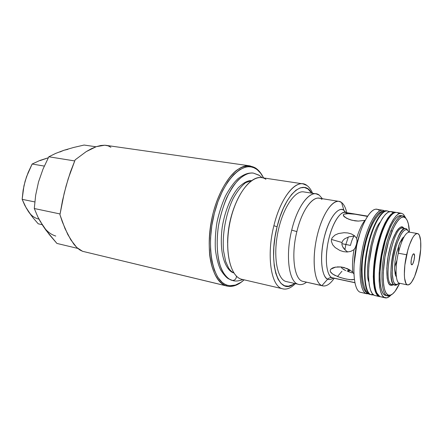 <?xml version="1.0" encoding="UTF-8"?>
<svg xmlns="http://www.w3.org/2000/svg" width="443" height="443" viewBox="0 0 443 443"><rect width="100%" height="100%" fill="white"/><g stroke="black" fill="none" stroke-linecap="round" stroke-linejoin="round"><path stroke-width="0.66" d="M368.421 245.256C361.25 277.689 366.998 294.789 370.813 294.578L372.928 294.385L370.813 294.578C364.334 292.33 362.878 268.524 368.421 245.256C373.072 224.69 381.844 209.655 387.631 211.04C384.042 209.24 374.496 219.224 368.421 245.256L367.945 245.167C374.019 219.141 383.577 209.162 387.165 210.962C381.368 209.578 372.591 224.607 367.945 245.167L368.421 245.256M380.216 222.176C371.467 231.207 364.379 273.392 368.825 281.759M369.523 294.174L370.354 294.473C366.538 294.689 360.774 277.589 367.945 245.167C362.402 268.43 363.869 292.225 370.354 294.473L369.523 294.174M389.596 211.654L387.631 211.04L389.303 211.732M373.421 294.822L371.611 294.85L369.772 294.29C364.179 294.241 358.996 273.37 364.246 249.88C368.449 226.262 379.601 208.503 387.165 210.962L387.631 211.04M371.611 294.85L373.665 294.999M232.88 280.607L228.477 278.791C226.384 277.623 223.776 274.666 220.658 269.92C218.227 264.798 216.466 258.014 215.381 249.575C214.944 240.798 215.481 231.661 216.992 222.159C219.047 212.751 221.877 204.024 225.481 195.972C229.552 188.485 233.716 182.715 237.98 178.667C245.378 173.235 249.171 172.759 253.402 173.108L253.407 173.108C249.403 172.36 244.414 174.57 238.45 179.725C234.386 184.15 230.443 190.23 226.606 197.96C223.062 206.593 220.337 215.935 218.438 225.98C215.547 246.142 218.078 262.461 222.253 270.784C225.553 276.338 228.837 279.544 232.104 280.397C227.923 279.018 222.94 274.643 219.44 263.314C217.059 254.11 216.372 240.942 218.438 225.98C220.337 215.935 223.062 206.593 226.606 197.96C230.443 190.23 234.386 184.15 238.45 179.725C244.414 174.57 249.403 172.36 253.402 173.108C249.403 172.366 244.42 174.57 238.45 179.725C234.391 184.15 230.443 190.23 226.611 197.96C223.067 206.593 220.343 215.935 218.443 225.98C215.547 246.142 218.083 262.461 222.259 270.784C225.553 276.338 228.837 279.544 232.11 280.402C234.779 280.535 236.241 279.123 236.479 276.15C236.241 279.123 234.779 280.535 232.11 280.402L232.11 280.402C228.837 279.544 225.553 276.338 222.253 270.778C218.078 262.45 215.547 246.12 218.449 225.952C221.123 210.874 226.351 196.875 232.442 187.228C240.665 175.478 248.257 172.41 253.424 173.113L259.354 175.4M251.519 180.633C247.969 180.329 243.656 182.61 238.578 187.467C231.767 194.959 224.845 210.453 222.198 227.392C218.283 258.424 228.079 271.88 233.876 272.916M273.89 225.697L277.096 226.772C284.766 194.106 303.588 177.853 311.667 193.142L307.968 188.967L304.319 187.461L300.271 187.854L295.985 190.197L291.621 194.455L287.369 200.502L283.409 208.116L279.932 217.004L277.096 226.772L273.89 225.697C280.026 200.003 293.377 181.824 303.018 183.867L306.977 185.523C297.347 177.505 280.956 195.895 273.89 225.697C266.348 255.246 270.939 285.757 282.025 288.637L241.153 279.134L282.025 288.637C270.939 285.757 266.348 255.246 273.89 225.697M312.592 193.286C311.08 189.748 309.208 187.156 306.977 185.523C309.208 187.156 311.08 189.748 312.592 193.286M303.018 183.867L261.603 177.637C250.245 175.528 235.25 195.884 229.817 223.067C224.263 250.217 230.011 275.762 241.153 279.134L282.025 288.637C286.25 289.982 290.68 288.327 295.315 283.675C291.04 287.972 286.914 289.716 282.939 288.902M67.901 149.346L63.903 150.282L73.521 147.497L84.092 145.044L95.981 146.771L84.092 145.044L73.521 147.497L63.903 150.282L55.674 153.405L48.824 156.778L74.673 160.931L48.824 156.778L43.004 169.11L38.513 181.979L35.662 195.202L34.288 208.515L60.06 213.958L34.288 208.515L37.865 216.981L42.86 225.714L45.934 230.166L56.914 243.428L77.763 248.407L56.914 243.428L49.334 234.596L42.86 225.714C46.404 231.041 50.712 234.491 55.779 236.053M249.996 165.881L106.043 145.348L104.742 145.226L96.341 146.644L86.23 151.606L75.144 159.851L70.454 171.901L66.118 185.855L62.513 200.546L59.943 214.711L65.005 228.599L70.78 239.801L76.8 247.515L82.575 251.303L226.212 285.84L227.165 285.181L229.845 285.718L235.416 285.07L241.075 282.252L244.115 279.876C238.323 284.965 232.675 286.737 227.165 285.181L226.212 285.84C212.585 282.163 205.087 252.156 211.593 219.833C217.945 187.483 236.169 163.389 249.996 165.881L255.666 168.091L256.215 169.01C259.105 170.959 261.564 173.933 263.596 177.936L260.634 173.207L255.666 168.091C258.396 169.929 260.75 172.676 262.727 176.331C260.75 172.676 258.396 169.929 255.666 168.091C249.819 164.718 243.334 165.544 236.208 170.566C226.899 178.296 218.189 194.045 213.138 213C209.7 227.757 208.548 241.789 209.694 255.096C211.793 271.797 218.078 282.944 226.212 285.84C231.567 287.352 237.066 285.757 242.714 281.05C237.376 285.502 232.143 287.175 227.026 286.067L82.575 251.303L227.026 286.067M110.888 147.281L108.125 145.836L104.742 145.226L100.799 145.492L96.341 146.644L91.457 148.693L86.23 151.606L75.144 159.851L68.216 178.712L64.202 193.192L59.943 214.711L62.352 221.926L67.834 234.596L73.793 244.132L76.8 247.515L79.746 249.913L82.575 251.303L85.244 251.945M227.165 285.181C212.662 281.388 205.624 247.072 214.346 213.349C222.868 179.548 243.39 159.74 256.215 169.01L253.739 167.687L251.115 166.922L248.362 166.723L245.511 167.111L239.613 169.669L233.649 174.581L227.885 181.708L222.58 190.811L217.989 201.51L214.346 213.349L211.82 225.775L210.536 238.207L210.541 250.068L211.82 260.822L214.279 270.008L217.784 277.279L222.153 282.379L224.59 284.068L227.165 285.181M38.513 181.968L43.004 169.11L48.824 156.778L55.674 153.405L63.903 150.282L59.921 151.988M38.513 181.979L35.662 195.202L34.288 208.515L37.865 216.981L40.163 221.306L45.623 229.347M40.496 221.467L42.86 225.714M294.407 283.47C279.14 297.026 267.395 264.371 277.096 226.772L275.042 236.983L273.852 247.177L273.586 256.901L274.239 265.717L275.762 273.265L278.077 279.24L281.056 283.448L284.567 285.768L288.448 286.172L292.546 284.705L294.407 283.47M241.153 279.134C229.169 275.624 223.704 246.363 231.03 217.74C238.184 189.039 255.185 171.718 265.933 179.315M234.535 206.432C230.022 218.089 227.713 230.172 227.608 242.67C227.713 230.172 230.022 218.089 234.535 206.432M377.203 296.04L377.514 296.09L377.203 296.04M377.541 296.074L378.909 296.378L377.541 296.074L377.901 295.719L377.541 296.074M378.998 296.417L377.901 295.719L380.133 296.71L378.998 296.417M377.558 295.392C372.497 290.519 371.86 269.266 376.567 248.074C381.224 226.855 389.967 211.173 395.771 212.347L393.212 212.79L390.543 214.777L387.747 218.255L384.934 223.122L382.215 229.225L379.695 236.329L377.486 244.171L374.341 260.772L373.283 276.349L373.593 282.966L374.446 288.459L375.786 292.646L377.558 295.392L377.724 294.656L377.048 295.963L374.285 295.354L377.048 295.963L377.558 295.392M395.765 212.347L391.108 211.599C384.945 210.309 375.625 227.552 371.173 249.869C366.643 272.157 368.327 292.917 374.285 295.354L372.159 293.471L370.453 289.993L369.246 285.01L368.604 278.708L368.565 271.315L369.135 263.153L372.02 245.931L374.208 237.631L376.766 230.033L379.579 223.455L382.519 218.161L385.465 214.351L388.295 212.136L390.903 211.571L393.185 212.623M374.374 295.392L376.843 296.007M378.045 295.093L377.901 295.719L378.045 295.093M338.967 201.366L341.559 202.495C343.895 204.317 345.623 207.706 346.753 212.662C345.623 207.706 343.895 204.317 341.559 202.495C334.57 196.819 322.842 211.82 317.254 235.427C311.562 258.978 314.12 282.822 321.911 285.613C314.624 282.922 311.772 261.852 316.368 239.441C320.882 217.009 331.464 199.871 338.967 201.366L319.187 198.215C311.866 196.598 301.65 211.25 296.854 231.611L291.715 230.122C296.954 207.961 308.145 192.096 316.169 193.846L319.259 195.147L322.421 198.73L319.259 195.147C311.257 188.524 297.69 204.649 291.715 230.122L296.854 231.611C291.057 254.714 294.069 278.691 302.32 281.233L321.911 285.613L327.742 279.123C329.47 279.86 331.336 279.511 333.335 278.077C331.004 279.566 329.143 279.915 327.742 279.123C328.939 277.877 330.362 277.401 332.006 277.695L332.837 277.971L332.006 277.695C330.362 277.401 328.939 277.877 327.742 279.123L321.911 285.613C325.788 286.959 329.885 284.511 334.21 278.265C330.262 283.991 326.463 286.532 322.814 285.896L302.32 281.233L322.814 285.896M337.472 276.521L341.93 271.266M345.357 212.43L343.945 210.386L345.867 212.513L343.945 210.386L341.559 202.495L343.945 210.386L345.357 212.43M396.103 273.608C395.3 272.733 394.791 270.989 394.58 268.375M399.215 244.121C400.378 241.762 401.491 240.327 402.56 239.813M395.04 273.63L396.114 273.846L395.04 273.63M360.137 292.214C353.414 289.96 351.714 266.271 357.263 243.168L359.932 233.45L357.263 243.168C351.714 266.271 353.414 289.96 360.137 292.214L366.034 293.521L367.158 292.801L367.801 293.028L367.158 292.801L366.034 293.521L368.753 293.742L366.821 293.787L360.137 292.214L366.821 293.787M341.963 244.78L341.996 242.504L342.987 240.427L344.654 238.821L348.846 236.85L354.743 235.953L348.846 236.85L344.654 238.821L342.987 240.427L341.996 242.504L341.963 244.78L342.749 246.912L341.963 244.78M344.05 248.778L342.749 246.912L345.667 250.4L344.05 248.778M347.478 251.774L345.667 250.4L347.478 251.774M341.077 267.101L342.168 268.469L341.077 267.101M343.84 269.649L342.168 268.469L345.806 270.645L343.84 269.649M347.916 271.504L352.329 272.91M382.785 210.259L384.568 211.018C378.66 206.377 368.454 221.865 363.254 245.012C357.972 268.109 359.566 290.985 366.034 293.521C359.91 291.057 358.06 270.385 362.568 248.23C367.003 226.057 376.456 208.946 382.785 210.259L376.838 209.306C370.846 207.889 361.909 222.774 357.263 243.168C362.529 219.878 373.189 204.666 379.02 210.342M350.186 270.18L348.386 271.481L350.186 270.18M349.51 270.13L348.525 270.906L349.51 270.13M348.442 271.653L348.525 270.906L348.442 271.653M337.256 266.891L340.977 266.963L347.223 268.596L350.225 270.208L352.844 272.318L353.957 274.106L352.844 272.318C352.135 265.85 352.517 258.291 353.996 249.642L350.729 251.414L347.113 252.006L343.458 251.635L339.931 250.494L335.19 247.582L332.693 244.807L331.37 241.33L331.486 239.447L341.996 242.504L331.486 239.447L332.222 237.703L334.986 235.072L338.496 233.539L344.106 232.697L347.81 232.957L351.327 233.904L354.394 235.659L356.632 238.34C359.035 230.316 361.798 224.324 364.916 220.359L358.326 221.096L355.015 220.852L350.014 219.711M354.394 279.433L350.103 279.716L344.289 278.647L338.181 276.786L332.588 274.056L330.306 271.57L330.196 270.296L330.799 269.189L335.611 267.085L330.799 269.189L332.665 267.932L335.185 267.162M354.239 279.494L351.803 279.815L346.293 279.101L340.202 277.49L334.31 275.092L331.176 272.871L330.306 271.57L330.196 270.296L330.799 269.189L333.042 267.771M335.146 267.173L340.977 266.963L344.095 267.528L350.225 270.208L352.844 272.318C352.135 265.85 352.517 258.291 353.996 249.642L355.646 247.089L356.549 244.076L354.976 248.473L353.996 249.642L350.729 251.414L347.113 252.006L343.458 251.635L339.931 250.494L335.19 247.582L332.693 244.807L331.37 241.33L331.486 239.447L332.222 237.703L334.986 235.072L338.496 233.539L344.106 232.697L347.81 232.957L351.327 233.904L354.394 235.659L356.632 238.34C359.035 230.316 361.798 224.324 364.916 220.359L358.326 221.096L351.925 220.26L346.636 218.305L343.408 215.691L344.217 216.677L343.264 214.855L343.84 214.168L346.819 213.581L355.004 214.213L367.485 216.422L363.05 215.486M365.281 220.243L364.916 220.359L365.281 220.243M343.912 216.378L343.264 214.855L343.84 214.168L348.763 213.598M354.915 282.64L332.006 277.695L354.915 282.64M316.169 193.846L303.76 191.908C294.85 190.185 282.717 208.265 277.916 232.138C273.015 255.976 276.93 278.453 285.619 281.405L297.901 284.185C288.797 281.532 285.353 255.373 291.715 230.122C285.353 255.373 288.797 281.532 297.901 284.185L285.619 281.405L297.901 284.185C300.581 285.165 303.433 284.517 306.456 282.241C303.804 284.245 301.268 284.987 298.848 284.472M302.32 281.233C294.069 278.691 291.057 254.714 296.854 231.611C302.303 208.315 314.613 193.392 321.911 199.356M327.742 279.123C321.441 276.642 319.503 257.029 324.143 237.753C328.695 218.432 338.203 205.884 343.945 210.386C341.027 206.77 330.821 211.632 324.143 237.753C318.262 264.41 323.971 278.918 327.742 279.123M347.174 213.21L345.363 212.43C341.78 210.436 331.962 221.207 327.698 244.204C324.016 266.725 328.839 277.036 332.006 277.695C326.535 275.419 324.592 259.005 328.163 241.784C331.663 224.54 339.676 211.278 345.363 212.43L345.673 212.646M349.101 219.39L344.643 217.042M356.886 244.01C355.286 251.07 354.367 257.671 354.134 263.806L356.886 244.01M356.549 244.076L357.041 241.092L356.632 238.34L357.041 241.092L356.549 244.076M355.004 214.213L359.168 214.833M347.146 271.21L348.984 269.46M392.005 231.362L391.031 230.282M367.158 292.801C361.217 290.37 359.423 270.302 363.775 248.722C368.055 227.126 377.22 210.287 383.416 211.328L380.736 211.865L377.918 214.013L374.988 217.718L372.076 222.857L369.301 229.241L366.787 236.623L364.65 244.68L361.859 261.414L361.327 269.35L361.405 276.537L362.075 282.684L363.304 287.54L365.026 290.946L367.158 292.801M398.783 245.239L398.384 252.765L398.783 245.239M397 260.03L394.591 267.173L397 260.03M30.235 213.886L26.597 208.36M38.973 219.135C34.726 218.205 31.16 215.603 28.269 211.328L32.854 217.568L38.214 223.798L42.201 224.695L38.214 223.798L32.854 217.568L26.358 208.238L22.15 199.328L23.119 190.268L25.09 181.237L28.169 172.449L32.145 164.021L39.826 160.482L45.756 158.699M40.069 160.599L48.309 157.758L39.826 160.482L32.145 164.021L44.3 166.086L32.145 164.021L26.502 176.79L23.961 185.75L22.15 199.328L34.809 201.925L22.15 199.328L24.719 205.214L28.269 211.328M344.925 249.714L345.856 244.442L341.858 243.683L350.463 245.416C351.393 241.524 352.589 238.378 354.051 235.981C352.589 238.378 351.393 241.524 350.463 245.416L345.856 244.442L348.342 237.005M402.277 228.067C392.947 227.098 382.464 281.504 391.435 284.384L390.283 285.12C386.252 284.146 385.582 265.717 389.231 250.976C392.404 235.809 400.046 223.554 403.318 227.586L401.912 226.96L400.212 227.37L398.285 228.965L396.23 231.783L392.265 240.449L390.593 245.66L388.129 256.48L386.811 268.087L387.143 278.01L387.918 281.521L389.004 283.88L390.283 285.12L391.767 285.381L393.14 284.843M392.288 214.196L390.682 215.497C378.926 225.033 368.681 278.63 376.09 291.832L377.104 293.631M401.397 213.249L396.712 212.496C390.665 211.222 381.434 228.56 376.965 250.971C372.425 273.353 373.997 294.174 379.839 296.583L376.749 292.901C369.18 279.428 379.684 224.474 391.684 214.744C394.414 212.18 396.767 211.771 398.744 213.52M384.502 297.618C378.754 295.226 377.281 274.355 381.833 251.895C386.313 229.408 395.466 211.992 401.413 213.255L403.412 214.274L405.655 217.89L403.412 214.274L401.214 213.227L398.689 213.814L395.937 216.057L393.057 219.911L390.167 225.26L387.392 231.899L382.686 247.925L379.762 265.279L379.147 273.497L379.13 280.928L379.701 287.263L380.83 292.264L382.459 295.747L384.502 297.618L379.839 296.583L386.866 297.851L389.458 296.478L390.892 295.127C388.86 297.308 386.977 298.222 385.238 297.873L384.502 297.618M395.422 284.24C391.651 282.357 391.147 267.223 394.58 252.239C397.964 237.215 404.177 227.065 407.615 230.238L406.879 229.153C403.313 225.847 396.862 236.329 393.362 251.879C389.801 267.389 390.344 283.049 394.264 284.982L395.422 284.24L394.264 284.982C385.061 281.892 396.623 225.094 405.71 228.577L406.879 229.153L408.889 232.104L407.615 230.238L406.22 229.662L404.62 230.144L402.886 231.683L401.081 234.236L397.537 242L395.953 246.906L393.484 257.776L392.708 263.28L392.227 273.287L393.196 280.64L394.17 282.95L395.422 284.24C396.441 284.788 397.587 284.5 398.855 283.376L396.889 284.478L395.422 284.24M402.925 215.929L401.037 215.625C395.416 214.434 386.789 230.858 382.558 252.05C378.256 273.215 379.618 292.95 385.033 295.276L386.905 295.691C381.523 293.371 380.205 273.613 384.507 252.416C388.744 231.202 397.338 214.744 402.925 215.929L404.769 216.865C399.708 211.854 390.355 226.428 385.294 248.744C380.155 271.011 381.163 293.288 386.905 295.691L388.057 294.955C382.475 292.59 381.523 270.834 386.534 249.11C391.468 227.331 400.572 213.066 405.5 217.939L407.15 220.304L408.385 223.986L409.415 232.149C409.16 226.794 408.363 222.757 407.017 220.038L405.5 217.939L403.49 217.004L401.181 217.579L398.661 219.684L396.025 223.261L393.384 228.211L388.533 241.407L384.945 257.117L383.256 272.644L383.217 279.494L383.721 285.347L384.734 289.971L386.202 293.205L388.057 294.955L386.905 295.691C388.295 296.339 389.834 296.007 391.507 294.684L387.631 295.946L385.033 295.276L387.631 295.946M405.71 228.577L402.87 228.09C393.683 224.595 382.137 281.277 391.435 284.384L394.264 284.982C395.289 285.525 396.435 285.264 397.698 284.19L394.885 285.214M399.647 283.265L395.067 291.306L392.581 293.947L390.211 295.193L388.057 294.955C389.53 295.653 391.163 295.21 392.952 293.637C395.206 291.599 397.432 288.144 399.647 283.265M403.95 228.278L403.318 227.586M390.283 285.12L391.435 284.384M406.065 218.532L404.769 216.865L406.065 218.532M400.81 215.591L398.429 216.167L395.826 218.305L393.107 221.96L390.388 227.01L385.393 240.499L381.716 256.575L380.005 272.462L379.989 279.472L380.52 285.453L381.584 290.182L383.106 293.487L385.033 295.276L386.534 295.608M404.088 236.772L402.615 238.013L399.78 242.797L396.358 253.49L395.001 261.387L394.597 269.183L395.35 274.881L396.402 276.997M379.839 296.583L385.188 297.862M391.977 285.342L392.304 284.666L391.977 285.342M395.787 276.039L396.18 274.904L395.787 276.039M403.108 238.639L403.169 237.442L403.108 238.639M403.108 228.134L403.058 227.386L403.108 228.134M395.167 274.2L395.311 273.768M401.884 239.375L401.912 238.915M411.58 264.704L412.162 264.637L412.837 263.757L414.067 260.213L414.548 256.132L414.006 253.872C415.684 254.858 413.169 266.105 411.58 264.704L411.481 264.621C410.157 263.519 411.901 254.376 413.546 253.839L414.006 253.872L413.092 254.243L412.4 255.478L411.292 259.421L411.065 263.286L411.58 264.704M413.169 254.149L414.006 253.872L413.169 254.149M417.456 233.533L409.321 232.132C405.411 232.492 401.735 239.513 398.29 253.191L406.624 254.769C410.057 241.003 413.679 233.926 417.472 233.539C421.481 233.932 421.924 249.116 418.602 263.535L414.576 276.609L411.414 282.479L409.858 284.173L408.402 284.938L407.089 284.722L405.987 283.514L404.581 278.298L404.343 274.466L404.858 265.102L407.892 249.769L409.343 245.167L412.571 237.869L414.211 235.454L415.772 233.987L417.206 233.511L418.452 234.031L419.466 235.504L420.684 241.003L420.712 249.121L418.602 263.535C415.252 277.285 411.602 284.417 407.649 284.943C403.811 284.611 403.18 269.604 406.624 254.769L398.29 253.191C394.846 267.943 395.593 282.883 399.547 283.243L407.621 284.932M253.407 173.108L259.028 175.184L262.223 177.732M233.86 272.888C232.027 272.174 230.26 270.529 228.56 267.949L225.692 261.508L223.565 250.976C222.059 234.696 225.72 214.091 233.073 198.719C236.983 191.581 241.18 186.226 245.655 182.654L251.486 180.65M232.857 280.602L232.863 280.607C235.759 281.399 239.059 281.056 242.764 279.561M377.331 296.118L379.618 296.627M401.635 239.325L402.693 239.519M354.937 282.745L332.837 277.971M367.668 216.145L345.363 212.43M354.118 264.028C354.605 253.485 356.571 243.218 360.004 233.239M395.056 273.719L396.12 273.935M390.682 215.497L391.684 214.744M376.09 291.832L376.749 292.901"/></g></svg>
